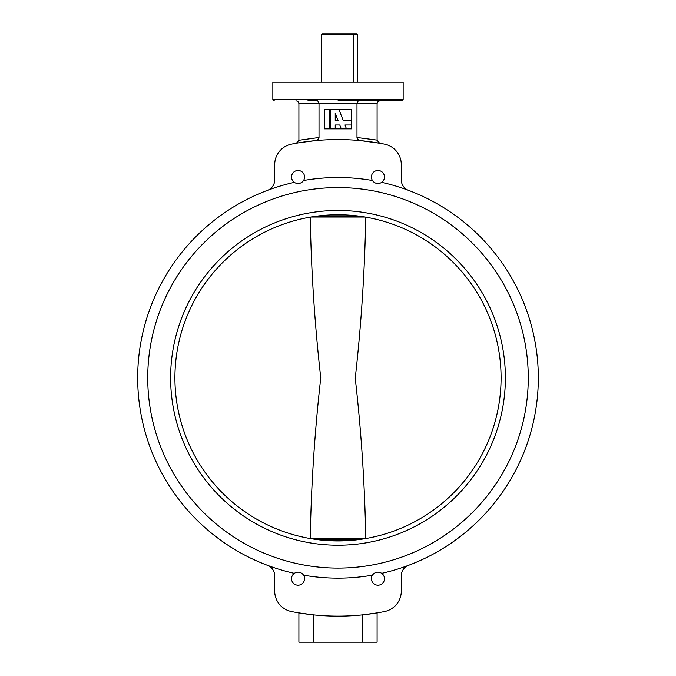 <?xml version="1.0" encoding="UTF-8"?>
<svg xmlns="http://www.w3.org/2000/svg" width="676" height="676" viewBox="0 0 676 676"><rect width="100%" height="100%" fill="white"/><g stroke="black" fill="none" stroke-linecap="round" stroke-linejoin="round"><path stroke-width="1.01" d="M294.33 182.343A6.515 6.515 0 0 0 304.563 176.985A6.515 6.515 0 0 0 298.048 170.47A6.515 6.515 0 0 0 294.33 182.343A200.316 200.316 0 0 0 294.33 573.341A6.515 6.515 0 0 0 298.048 585.205A6.515 6.515 0 0 0 303.532 575.166A200.316 200.316 0 0 0 372.468 575.166A6.515 6.515 0 0 1 381.67 573.341A200.316 200.316 0 0 0 381.67 182.343A6.515 6.515 0 0 0 377.952 170.47A6.515 6.515 0 0 0 372.468 180.509A6.515 6.515 0 0 0 381.67 182.343M372.468 575.166A6.515 6.515 0 0 0 377.952 585.205A6.515 6.515 0 0 0 381.67 573.341M147.731 377.842A190.269 190.269 0 0 0 338 568.102A190.269 190.269 0 0 0 528.269 377.842A190.269 190.269 0 0 0 338 187.573A190.269 190.269 0 0 0 147.731 377.842A190.269 190.269 0 0 0 338 568.102A190.269 190.269 0 0 0 528.269 377.842A190.269 190.269 0 0 0 338 187.573A190.269 190.269 0 0 0 147.731 377.842M403.158 99.33L403.158 82.202L272.842 82.202L272.842 99.33L403.158 99.33L401.671 100.817L338 100.817M372.468 180.509A200.316 200.316 0 0 0 303.532 180.509M294.33 573.341A6.515 6.515 0 0 1 303.532 575.166M380.073 100.817C378.281 101.011 377.284 102 377.098 103.8L377.098 140.262L379.557 143.194L360.916 140.65C358.795 140.498 357.494 139.45 356.987 137.49L356.987 103.8L358.221 100.817M377.098 103.8L319.013 103.8L319.013 137.49C318.514 139.442 317.205 140.498 315.084 140.65L300.152 142.568M319.013 137.49L298.902 140.262L298.902 103.8C298.716 102 297.719 101.011 295.927 100.817M317.644 139.746L318.168 139.315M379.557 143.194L377.098 140.109L356.987 137.49M267.468 565.33A11.171 11.171 0 0 1 274.701 575.783L274.701 591.103A20.855 20.855 0 0 0 291.483 611.552A238.298 238.298 0 0 0 384.517 611.552A20.855 20.855 0 0 0 401.299 591.103L401.299 575.783A11.171 11.171 0 0 1 408.532 565.33M313.799 642.2L298.902 642.2L298.902 612.904L313.799 614.907L313.799 642.2L362.201 642.2L362.201 614.907L377.098 612.904L377.098 642.2L362.201 642.2M408.532 190.353A11.171 11.171 0 0 1 401.299 179.9L401.299 164.581A20.855 20.855 0 0 0 384.517 144.132A238.298 238.298 0 0 0 291.483 144.132A20.855 20.855 0 0 0 274.701 164.581L274.701 179.9A11.171 11.171 0 0 1 267.468 190.353M298.902 103.8L319.013 103.8L317.779 100.817L307.842 100.817M296.443 143.194L298.902 140.262M321.244 34.544L321.987 33.8L353.371 33.8L353.92 34.544L321.244 34.544L321.244 82.202M353.371 33.8L356.615 33.8L357.359 34.544L353.92 34.544L353.92 82.202M357.359 34.544L357.359 82.202M505.386 377.842A167.386 167.386 0 0 1 338 545.219A167.386 167.386 0 0 1 170.614 377.842A167.386 167.386 0 0 1 338 210.456A167.386 167.386 0 0 1 505.386 377.842M174.915 377.842A163.085 163.085 0 0 0 338 540.927A163.085 163.085 0 0 0 501.085 377.842A163.085 163.085 0 0 0 338 214.757A163.085 163.085 0 0 0 174.915 377.842M330.091 540.732L345.909 540.732M345.909 214.951L330.091 214.951M310.242 217.055C311.197 270.687 314.703 324.277 320.762 377.842C314.703 431.389 311.197 484.988 310.242 538.628M365.758 538.628C364.82 485.038 361.314 431.558 355.238 378.18C361.271 324.565 364.77 270.856 365.758 217.055M330.378 109.478L324.26 109.478L324.26 128.837L351.681 128.837L351.681 109.478L330.378 109.478L330.378 128.837M329.111 128.837L329.111 109.478M335.228 128.837L335.228 124.975L339.766 124.975L341.27 128.829L346.467 128.837L344.971 124.975L351.681 124.975M351.681 120.607L343.273 120.607L338.938 109.478M338.068 120.607L335.228 113.298L335.228 120.607L338.068 120.607M315.591 216.303L360.409 216.303M360.409 539.38L315.591 539.38M365.184 217.038L310.816 217.038M310.816 538.645L365.184 538.645M272.842 99.33L274.329 100.817"/></g></svg>
